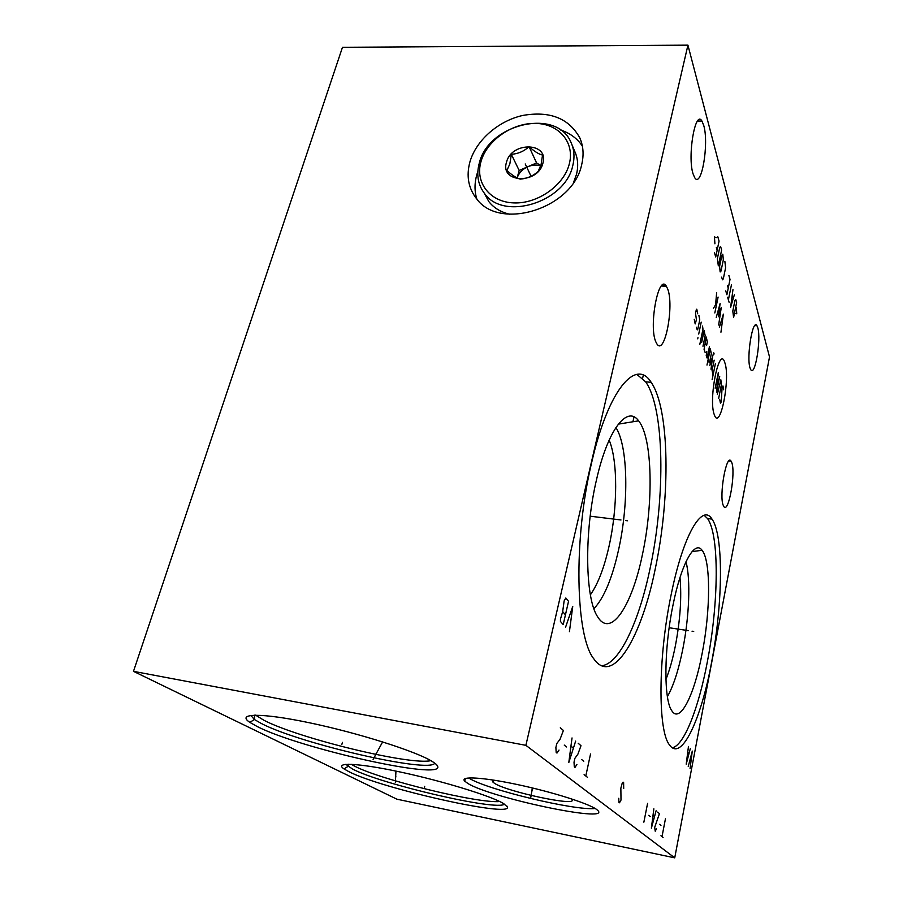 <?xml version="1.0" encoding="UTF-8"?>
<svg xmlns="http://www.w3.org/2000/svg" width="903" height="903" viewBox="0 0 903 903"><rect width="100%" height="100%" fill="white"/><g stroke="black" fill="none" stroke-linecap="round" stroke-linejoin="round"><path stroke-width="1.35" d="M674.733 857.85L769.514 356.945L687.928 45.15L342.474 47.295L133.486 671.335L396.88 799.178L674.733 857.85L525.885 745.336L133.486 671.335M687.928 45.15L525.885 745.336M469.932 161.874C476.107 140.349 498.174 120.979 522.69 115.46C549.792 110.73 568.834 118.203 579.805 137.866C583.417 146.117 584.015 155.102 581.634 164.831C572.807 208.57 499.517 231.349 476.445 198.581C468.33 188.084 466.151 175.848 469.932 161.874M671.087 594.987C683.142 534.632 702.263 502.903 712.004 519.101C723.766 535.547 722.919 603.735 711.564 662.486C701.134 719.341 681.37 762.324 669.495 744.896C657.813 731.114 657.994 657.486 671.087 594.987M591.668 462.517C608.351 389.182 636.152 357.802 651.142 382.308C669.823 409.082 670.534 497.282 655.296 568.653C641.559 637.213 613.035 686.382 593.914 658.953C575.504 636.773 573.224 539.193 591.668 462.517M667.61 288.813L666.369 286.274C658.705 272.695 648.467 326.22 655.86 341.91L656.887 343.874C664.676 356.651 674.507 305.406 667.61 288.813M731.701 462.392L731.114 461.207C726.475 452.696 718.765 496.21 723.326 505.567L723.8 506.481C728.529 514.496 736.001 472.382 731.701 462.392M757.809 327.823L756.951 325.701C752.763 317.89 746.296 357.069 750.021 367.939L750.799 369.745C755.032 377.138 761.319 339.235 757.809 327.823M703.753 125.517L701.958 121.081C695.287 109.026 687.228 156.354 693.064 173.85L694.678 177.643C701.405 189.032 709.194 143.769 703.753 125.517M348.84 771.647L344.043 768.927C333.579 762.008 357.915 762.888 400.582 772.076C443.113 781.174 491.164 795.995 503.524 803.523L507.43 807C511.73 817.87 381.134 788.432 348.84 771.647M257.174 726.52L249.826 722.366C235.886 713.167 261.136 712.602 309.752 722.84C358.198 732.976 415.098 751.048 431.611 761.082C435.28 763.261 437.312 765.055 437.707 766.444C443.305 780.61 299.706 748.395 257.174 726.52M467.731 783.364L464.729 781.151C459.492 775.925 482.665 777.144 517.475 784.572C552.207 791.931 588.79 803.535 596.623 809.46L597.989 810.646C610.157 823.175 490.002 797.631 467.731 783.364M590.381 594.817C597.967 584.004 604.186 567.806 609.04 546.225C617.697 507.937 618.013 461.072 609.153 440.1M615.902 427.514C628.195 446.522 628.939 503.739 618.544 549.983C612.166 578.451 603.96 598.034 593.926 608.724M596.499 479.786C583.959 532.601 585.155 599.49 597.82 617.054C611.015 638.41 632.044 605.326 642.326 555.04C653.738 502.847 652.643 438.045 638.613 420.843C627.371 404.894 607.843 429.23 596.499 479.786M601.556 665.748C619.447 664.292 639.143 621.399 650.183 567.964C665.5 496.695 664.642 408.596 645.668 381.845L636.829 374.373M477.845 171.457L476.807 174.708C474.436 183.207 474.436 191.312 476.829 199.032M560.311 129.885C569.861 133.023 577.22 138.419 582.367 146.072M679.993 577.548C681.799 597.425 680.23 620.327 675.286 646.277C672.69 659.213 669.575 670.286 665.929 679.462M667.407 696.642C673.469 685.896 678.605 670.026 682.815 649.065C689.282 616.659 690.761 579.331 685.987 561.756M672.949 605.349C681.246 563.506 694.779 539.757 702.071 550.288C710.887 560.797 710.582 610.53 702.162 653.32C694.441 694.791 679.982 724.274 671.73 710.638C663.637 699.644 663.942 648.659 672.949 605.349M672.363 747.786C684.237 745.359 698.764 707.523 707.342 661.82C718.743 603.148 719.499 535.027 707.546 518.57L704.182 515.331M663.479 284.637L666.233 286.262M493.964 780.305L493.072 782.235L494.483 783.296C506.831 791.762 578.507 807 571.87 799.606L570.854 798.681M493.072 782.235C492.056 781.208 492.496 780.542 494.392 780.226M468.996 778.172C486.672 789.606 574.906 810.86 595.156 808.501M481.006 161.547C486.83 140.586 511.911 122.932 535.265 123.406C558.686 123.553 575.008 142.279 569.319 163.872C563.98 185.465 537.545 204.01 513.728 202.904C489.821 202.125 474.843 182.496 481.006 161.547M542.917 163.172C549.272 142.087 511.312 141.365 506.504 162.224C499.686 183.196 538.075 184.483 542.917 163.172M479.29 163.15C488.309 123.824 556.654 107.581 570.978 142.369C574.252 149.458 574.85 157.224 572.762 165.655C565.233 202.52 503.287 221.325 484.358 193.253C477.913 184.584 476.231 174.55 479.29 163.15M572.084 145.033L574.68 151.275C577.931 158.33 578.53 166.039 576.475 174.414L573.507 182.553M509.902 214.293C500.928 212.216 493.907 208.006 488.862 201.64L484.121 192.949M529.045 146.625C524.101 151.264 518.198 153.826 511.324 154.323L509.856 163.917L506.865 170.498C512.294 175.374 516.753 178.252 520.241 179.121C527.183 178.58 533.165 176.006 538.188 171.389L541.066 164.752L542.534 155.068C538.956 154.311 534.452 151.501 529.045 146.625L536.585 162.935L519.169 170.464L517.137 177.936C518.875 172.947 522.453 169.2 527.871 166.705C532.398 164.831 536.687 164.572 540.728 165.926M511.324 154.323L519.169 170.464M540.829 165.61L536.585 162.935M664.597 286.172L662.689 284.93M424.692 786.355L424.241 788.105M395.864 776.636L395.39 778.409M395.367 782.562L395.954 771.094M342.44 742.368L341.887 744.354M375.795 753.949L375.276 755.913M373.097 759.4L382.635 741.905M531.246 795.193L530.795 797.157L531.246 795.193M532.228 790.881L532.86 788.071M530.84 797.281L532.33 787.947M692.037 631.186L693.707 631.434L692.037 631.186M688.346 630.633L669.157 627.754M690.073 768.555L692.285 751.093L688.244 766.489M688.458 746.454L686.212 764.175L690.287 748.677M688.876 753.745L687.77 752.436M625.497 520.523L627.551 520.783L625.497 520.523M620.971 519.97L590.19 516.2M569.432 631.637L572.75 606.398L565.56 627.258M563.212 624.583L568.54 601.296L565.82 597.989L564.127 600.935L562.682 611.624L560.481 619.006L560.424 621.422L563.212 624.583M565.436 614.853L562.682 611.624M714.375 414.928C720.075 431.736 730.64 378.402 724.861 362.78C719.499 343.693 708.054 399.724 714.375 414.928M719.68 399.273L720.413 403.099L721.237 401.959L722.129 387.06L722.953 385.953L723.664 389.803M717.321 394.351L720.865 379.824L721.373 384.836L718.686 398.2M719.714 376.438L716.542 392.128L718.348 372.431L715.153 388.211M715.379 363.717L712.128 379.644M714.16 360.162L712.072 370.433L713.054 375.084M714.126 353.976L713.72 352.78L709.769 365.659M711.011 369.214L712.738 355.974M707.941 360.444L709.442 362.904L711.338 353.705L710.322 348.885L706.981 365.083M706.812 351.662L706.236 355.568L707.094 358.017L709.487 346.425M705.074 342.88L706.609 345.477L707.331 341.989L706.281 337.033L704.069 349.371L705.153 352.486M702.974 346.233L705.175 335.668L704.103 330.645L701.642 342.429M699.757 344.63L702.974 329.234L702.557 326.096M701.213 322.157L698.719 334.054M697.963 337.643L697.714 338.839L697.963 337.643M696.337 327.258L697.263 329.911L697.748 329.369L699.757 319.82L698.866 315.282M697.692 313.781L696.789 309.176L696.303 309.695L695.536 313.318L696.427 319.786L695.175 323.929L694.249 319.357M720.944 332.202L723.348 314.142L719.375 327.281M718.653 325.001L721.271 307.415L718.382 316.727L720.097 303.577L716.237 317.45M718.099 297.087L714.815 312.969M717.005 302.37L713.37 308.431M715.616 304.198L716.677 292.482M735.234 313.386L736.735 313.747L736.374 307.697M736.622 302.528L735.742 299.457L734.963 300.36L732.796 311.095L733.608 317.495L736.622 302.528M732.954 289.671L730.606 307.325L734.387 294.694M733.281 298.171L732.31 294.829M731.498 284.58L728.394 299.83M729.127 302.347L727.637 297.301M725.752 290.89L726.892 294.75L730.019 279.422L728.902 275.517M727.479 285.585L728.236 288.17M721.666 277.108L722.456 279.772L723.314 278.869L725.594 267.773L724.895 261.509M723.326 259.872L722.806 254.206L721.948 255.064L719.612 266.295L720.142 271.95L721.012 271.058L723.326 259.872M721.621 250.041L720.617 246.53L719.736 247.377L717.377 258.687L718.325 265.809L721.621 250.041M714.476 252.761L715.729 256.994L719.059 241.101L717.829 236.8M716.327 247.332L717.163 250.165M716.203 237.703L714.442 236.891L714.916 243.799M618.769 798.275L618.916 802.338L619.481 802.778L621.004 800.081L620.858 788.15L622.167 783.341L623.07 782.145L623.623 782.619L623.691 788.579M663.073 837.453L660.94 835.76M662.012 836.607L665.443 818.84M660.951 825.398L659.641 824.315M657.666 812.113L659.438 813.637L654.709 827.283L655.228 831.223L656.492 828.728M653.851 808.806L651.379 828.164L656.109 810.759M654.472 816.47L653.106 815.319M650.205 816.47L648.805 815.307M643.862 822.181L647.586 803.377M587.492 777.336L584.106 774.65M585.799 775.993L590.539 753.982M583.767 761.297L581.69 759.57M578.168 743.259L580.99 745.709L577.886 754.186L574.861 758.373L574.026 762.166L574.285 766.828L574.997 767.403L576.893 764.48M572.028 737.943L568.811 762.482L575.662 741.092M573.27 748.068L571.08 746.217M566.508 746.962L564.24 745.077M560.3 727.795L563.393 730.471L560.052 739.275L556.767 743.564L555.887 747.526L556.18 752.436L556.97 753.068L559.025 750.066M525.219 163.951L531.066 176.266M525.422 164.391L529.542 173.049L525.422 164.391M504.495 804.121C497.384 811.244 381.517 784.323 352.542 769.063L345.826 764.322M351.233 764.288L354.586 766.15C380.186 779.718 478.285 803.681 499.777 801.537M255.572 715.131L263.834 720.21C298.374 738.361 410.617 765.609 430.833 760.642M434.772 763.159C429.817 773.623 300.089 743.7 261.441 723.551L254.42 719.522L250.774 715.402M348.411 764.231L347.971 766.433L344.043 768.927M506.797 805.95L507.43 807M254.702 715.142L254.42 719.522L249.826 722.366M436.871 765.044L437.707 766.444M618.318 424.139L638.613 420.843M651.142 382.308L645.668 381.845M579.805 137.866L580.776 140.247M692.093 551.586L702.071 550.288M712.004 519.101L707.546 518.57M643.297 375.174L642.631 378.165M633.996 416.915L632.924 421.769M464.729 781.151L465.372 778.499M661.414 285.98L666.369 286.274M728.879 460.981L731.114 461.207M754.84 325.554L756.951 325.701M697.567 121.025L701.958 121.081M484.358 193.253L488.862 201.64"/></g></svg>
